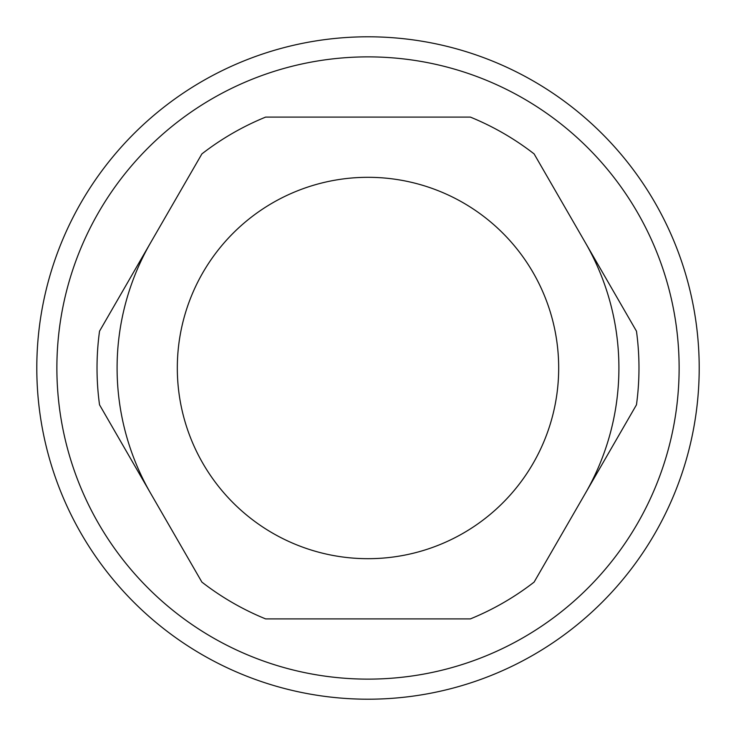 <?xml version="1.0" encoding="UTF-8"?>
<svg xmlns="http://www.w3.org/2000/svg" width="736" height="736" viewBox="0 0 736 736"><rect width="100%" height="100%" fill="white"/><g stroke="black" fill="none" stroke-linecap="round" stroke-linejoin="round"><path stroke-width="1.1" d="M699.2 368A331.2 331.2 0 0 1 368 699.2A331.2 331.2 0 0 1 36.8 368A331.2 331.2 0 0 1 368 36.8A331.2 331.2 0 0 1 699.2 368A331.2 331.2 0 0 0 368 36.8A331.2 331.2 0 0 0 36.8 368M585.295 242.549A250.912 250.912 0 0 1 585.295 493.451M150.705 493.451A250.912 250.912 0 0 1 150.705 242.549M177.312 368A190.688 190.688 0 0 1 368 177.312A190.688 190.688 0 0 1 558.688 368A190.688 190.688 0 0 1 368 558.688A190.688 190.688 0 0 1 177.312 368M636.465 331.182A270.986 270.986 0 0 1 636.465 404.818L534.115 582.093A270.986 270.986 0 0 1 470.35 618.912L265.65 618.912A270.986 270.986 0 0 1 201.885 582.093L99.535 404.818A270.986 270.986 0 0 1 99.535 331.182L201.885 153.907A270.986 270.986 0 0 1 265.65 117.088L470.35 117.088A270.986 270.986 0 0 1 534.115 153.907L636.465 331.182M56.874 368A311.126 311.126 0 0 0 368 679.126A311.126 311.126 0 0 0 679.126 368A311.126 311.126 0 0 0 368 56.874A311.126 311.126 0 0 0 56.874 368"/></g></svg>
